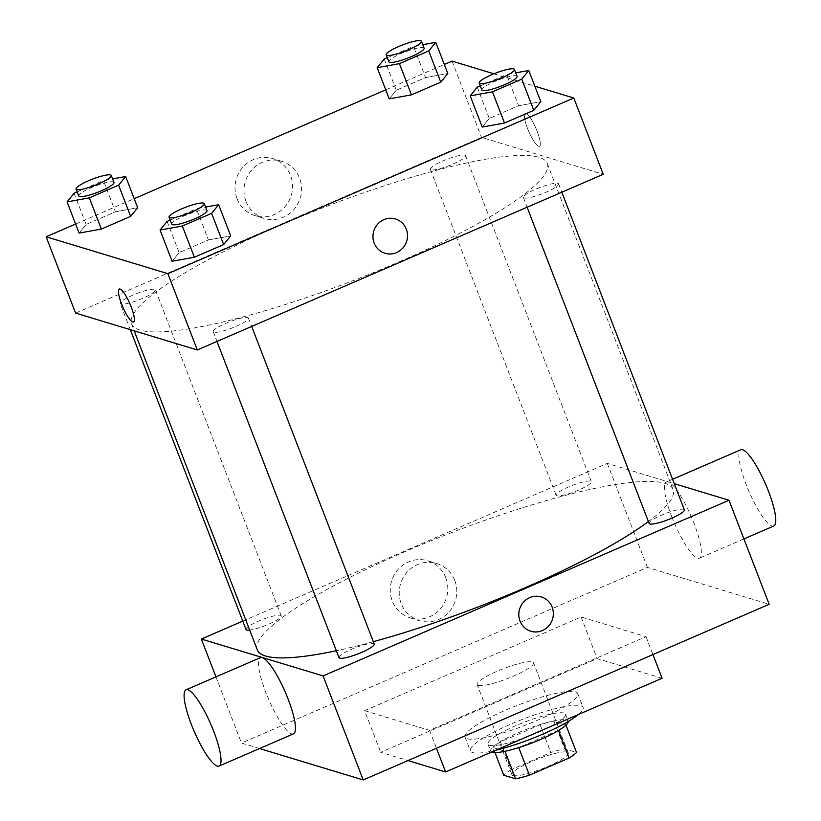 <?xml version="1.0" encoding="UTF-8"?>
<svg xmlns="http://www.w3.org/2000/svg" width="821" height="821" viewBox="0 0 821 821"><rect width="100%" height="100%" fill="white"/><g stroke="black" fill="none" stroke-linecap="round" stroke-linejoin="round"><path stroke-width="0.62" stroke-dasharray="4.11 3.08" d="M478.263 685.391A30.213 5.347 -21.1 0 0 510.375 677.428A30.213 5.347 -21.1 0 0 533.506 662.804A30.213 5.347 -21.1 0 0 503.396 668.694A30.213 5.347 -21.1 0 0 477.134 684.56A30.213 5.347 -21.1 0 0 478.263 685.391M513.053 775.547A30.213 5.347 -21.1 0 0 545.165 767.584A30.213 5.347 -21.1 0 0 568.296 752.96A30.213 5.347 -21.1 0 0 538.186 758.85A30.213 5.347 -21.1 0 0 511.924 774.716A30.213 5.347 -21.1 0 0 513.053 775.547M558.475 730.505L558.393 730.269A40.578 7.184 -21.1 0 0 565.802 724.727L553.898 721.115A40.578 7.184 -21.1 0 0 540.126 724.738L500.43 741.917L511.134 769.667L550.829 752.488A40.578 7.184 -21.1 0 1 564.602 748.865L576.506 752.467M511.134 769.667A40.578 7.184 -21.1 0 0 503.714 775.209M558.393 730.269L518.749 747.623M504.997 751.297L493.011 747.469L494.971 752.549M504.915 751.071A40.578 7.184 -21.1 0 0 518.687 747.449M500.43 741.917A40.578 7.184 -21.1 0 0 493.011 747.469M491.697 752.015A41.543 7.358 158.9 0 1 490.65 751.051A41.543 7.358 158.9 0 1 526.764 729.233A41.543 7.358 158.9 0 1 568.163 721.146A41.543 7.358 158.9 0 1 568.245 721.474M537.888 732.548A41.543 7.358 -21.1 0 0 565.484 714.208A41.543 7.358 -21.1 0 0 524.085 722.306A41.543 7.358 -21.1 0 0 487.972 744.113A41.543 7.358 -21.1 0 0 489.521 745.263A41.543 7.358 -21.1 0 0 537.888 732.548M540.126 724.738L550.829 752.488M553.898 721.115L564.602 748.865M578.579 714.424A60.426 10.694 -21.1 0 0 583.105 707.415A60.426 10.694 -21.1 0 0 522.885 719.186A60.426 10.694 -21.1 0 0 470.361 750.917A60.426 10.694 -21.1 0 0 472.609 752.58A60.426 10.694 -21.1 0 0 495.802 750.24M467.252 738.715A60.426 10.694 -21.1 0 0 531.485 722.788A60.426 10.694 -21.1 0 0 577.748 693.54A60.426 10.694 -21.1 0 0 517.528 705.311A60.426 10.694 -21.1 0 0 465.004 737.042A60.426 10.694 -21.1 0 0 467.252 738.715M662.085 678.279L597.165 658.616L380.667 752.303L407.996 760.574M364.616 710.688L429.537 730.362L646.035 636.675L581.104 617.002L364.616 710.688L380.667 752.303M581.104 617.002L597.165 658.616M259.549 748.536L241.497 743.067L647.42 567.414L769.154 604.287M246.002 629.461A18.883 3.346 158.9 0 1 262.412 619.547A18.883 3.346 158.9 0 1 281.234 615.863A18.883 3.346 158.9 0 1 268.693 624.196A18.883 3.346 158.9 0 1 249.656 630.046M339.001 657.642A18.883 3.346 158.9 0 1 355.411 647.718A18.883 3.346 158.9 0 1 374.232 644.044M684.365 509.841A18.883 3.346 -21.1 0 0 665.544 513.515A18.883 3.346 -21.1 0 0 649.124 523.429M242.78 621.117L607.283 463.383L674.267 483.672M578.815 489.993A18.883 3.346 158.9 0 1 556.125 495.258A18.883 3.346 158.9 0 1 572.545 485.344A18.883 3.346 158.9 0 1 591.356 481.66A18.883 3.346 158.9 0 1 578.815 489.993M373.319 641.683A222.819 39.439 158.9 0 1 336.333 650.735M257.301 649.863A222.819 39.439 158.9 0 1 450.986 532.85A222.819 39.439 158.9 0 1 673.056 489.439A222.819 39.439 158.9 0 1 648.405 521.561M293.477 733.861A41.543 9.052 66.6 0 1 268.672 699.328A41.543 9.052 66.6 0 1 260.483 657.611M215.954 676.884L241.497 743.067M445.793 577.768A29.874 28.673 106.9 0 0 427.7 560.764A29.874 28.673 106.9 0 0 391.586 581.042A29.874 28.673 106.9 0 0 410.377 617.946A29.874 28.673 106.9 0 0 440.097 609.151A29.874 28.673 106.9 0 0 445.793 577.768M607.283 463.383L647.42 567.414M671.742 516.696A41.543 9.052 -113.4 0 0 699.4 558.198A41.543 9.052 -113.4 0 0 691.21 516.481A41.543 9.052 -113.4 0 0 666.406 481.948A41.543 9.052 -113.4 0 0 671.742 516.696M646.035 636.675L652.941 654.573M429.537 730.362L436.444 748.259M454.772 580.488A29.874 28.673 -73.1 0 1 449.066 611.871A29.874 28.673 -73.1 0 1 419.346 620.666A29.874 28.673 -73.1 0 1 400.566 583.762A29.874 28.673 -73.1 0 1 436.669 563.483A29.874 28.673 -73.1 0 1 454.772 580.488M541.285 596.929L541.275 596.929A17.939 17.22 106.9 0 0 529.719 597.626A17.939 17.22 106.9 0 0 518.81 615.134A17.939 17.22 106.9 0 0 530.879 631.257L530.879 631.257M773.823 525.994A41.543 9.052 66.6 0 1 746.166 484.493A41.543 9.052 66.6 0 1 740.829 449.744M399.252 261.817A222.819 39.439 -21.1 0 0 547.279 163.471A222.819 39.439 -21.1 0 0 325.208 206.892A222.819 39.439 -21.1 0 0 131.524 323.895A222.819 39.439 -21.1 0 0 139.827 330.052A222.819 39.439 -21.1 0 0 399.252 261.817M142.905 298.239A18.883 3.346 158.9 0 1 120.225 303.503A18.883 3.346 158.9 0 1 134.685 294.359A18.883 3.346 158.9 0 1 154.748 289.382A18.883 3.346 158.9 0 1 155.456 289.905A18.883 3.346 158.9 0 1 142.905 298.239M524.055 197.994A18.883 3.346 -21.1 0 0 544.128 193.017A18.883 3.346 -21.1 0 0 558.588 183.873A18.883 3.346 -21.1 0 0 539.766 187.557A18.883 3.346 -21.1 0 0 523.346 197.471A18.883 3.346 -21.1 0 0 524.055 197.994M235.914 326.409A18.883 3.346 -21.1 0 0 248.455 318.076A18.883 3.346 -21.1 0 0 229.634 321.76A18.883 3.346 -21.1 0 0 213.224 331.674A18.883 3.346 -21.1 0 0 213.922 332.197A18.883 3.346 -21.1 0 0 235.914 326.409M453.038 164.036A18.883 3.346 -21.1 0 0 465.579 155.703A18.883 3.346 -21.1 0 0 446.757 159.377A18.883 3.346 -21.1 0 0 430.348 169.29A18.883 3.346 -21.1 0 0 431.056 169.814A18.883 3.346 -21.1 0 0 453.038 164.036M75.573 313.078L481.496 137.415L603.23 174.298M425.565 77.564L447.825 73.531L425.565 77.564L396.276 90.238L425.565 77.564L413.527 46.356L422.743 44.683M389.236 98.879L396.276 90.238L389.236 98.879M208.442 239.948L230.701 235.914L208.442 239.948L179.142 252.622L208.442 239.948L196.404 208.739L205.619 207.066M172.102 261.263L179.142 252.622L172.102 261.263M493.893 73.798L534.84 86.205M75.614 224.03L134.203 198.682M385.737 89.828L444.325 64.469M518.564 105.735L540.823 101.701L518.564 105.735L489.275 118.419L518.564 105.735L506.526 74.526L515.742 72.853M482.235 127.06L489.275 118.419L482.235 127.06M115.443 211.767L137.692 207.734L115.443 211.767L86.143 224.441L115.443 211.767L103.395 180.558L112.621 178.886M79.103 233.092L86.143 224.441L79.103 233.092M452.063 61.123L481.496 137.415M237.053 198.682A29.874 28.673 106.9 0 0 255.157 215.697A29.874 28.673 106.9 0 0 291.26 195.419A29.874 28.673 106.9 0 0 272.48 158.504A29.874 28.673 106.9 0 0 242.759 167.31A29.874 28.673 106.9 0 0 237.053 198.682M538.689 146.323A17.939 3.91 -113.4 0 0 539.459 146.312A17.939 3.91 -113.4 0 0 535.918 128.302A17.939 3.91 -113.4 0 0 525.204 113.39A17.939 3.91 -113.4 0 0 528.108 129.892A17.939 3.91 -113.4 0 0 538.689 146.323A17.939 3.91 -113.4 0 0 539.448 146.312A17.939 3.91 -113.4 0 0 535.908 128.302A17.939 3.91 -113.4 0 0 525.204 113.39A17.939 3.91 -113.4 0 0 528.108 129.903A17.939 3.91 -113.4 0 0 538.679 146.323M119.291 289.043L119.281 289.054A17.939 3.91 66.6 0 1 119.291 289.043A17.939 3.91 66.6 0 1 120.051 289.033A17.939 3.91 66.6 0 1 130.631 305.463A17.939 3.91 66.6 0 1 133.536 321.976L133.525 321.976M246.033 201.402A29.874 28.673 106.9 0 0 264.136 218.417A29.874 28.673 106.9 0 0 300.24 198.138A29.874 28.673 106.9 0 0 281.459 161.224A29.874 28.673 106.9 0 0 251.739 170.029A29.874 28.673 106.9 0 0 246.033 201.402M385.028 253.289L385.028 253.289A17.939 17.22 -73.1 0 1 374.16 243.078A17.939 17.22 -73.1 0 1 377.588 224.236A17.939 17.22 -73.1 0 1 395.435 218.95L395.435 218.95M77.164 191.909L103.395 180.558M113.975 182.406A18.883 3.346 -21.1 0 0 95.154 186.08A18.883 3.346 -21.1 0 0 78.744 196.003M74.106 193.233L86.143 224.441M387.286 57.706L413.527 46.356M424.098 48.203A18.883 3.346 -21.1 0 0 405.276 51.877A18.883 3.346 -21.1 0 0 388.867 61.791M384.228 59.03L396.276 90.238M170.163 220.09L196.404 208.739M206.974 210.576A18.883 3.346 -21.1 0 0 188.153 214.26A18.883 3.346 -21.1 0 0 171.743 224.174M167.104 221.413L179.142 252.622M480.295 85.877L506.526 74.526M517.107 76.374A18.883 3.346 -21.1 0 0 498.285 80.058A18.883 3.346 -21.1 0 0 481.865 89.971M477.227 87.211L489.275 118.419M568.296 752.96L533.506 662.804M511.924 774.716L477.134 684.56M487.972 744.113L490.65 751.051M565.484 714.208L568.163 721.146M465.004 737.042L470.361 750.917M577.748 693.54L583.105 707.415M410.377 617.946L419.346 620.666M427.7 560.764L436.669 563.483M672.573 479.279L666.406 481.948M743.929 538.925L699.4 558.198M131.524 323.895L134.203 330.842M547.279 163.471L673.056 489.439M281.234 615.863L155.456 289.905M130.313 329.662L120.225 303.503M523.346 197.471L527.113 207.231M558.588 183.873L561.8 192.217M213.224 331.674L216.99 341.433M248.455 318.076L251.678 326.43M430.348 169.29L556.125 495.258M465.579 155.703L591.356 481.66M281.459 161.224L272.48 158.504M264.136 218.417L255.157 215.697"/><path stroke-width="1.23" d="M558.475 730.505L569.097 758.019A40.578 7.184 -21.1 0 0 576.506 752.467L565.967 725.148M569.097 758.019L529.391 775.198A40.578 7.184 -21.1 0 1 515.619 778.821L503.714 775.209L494.971 752.549M518.749 747.623L529.391 775.198M504.997 751.297L515.619 778.821M568.245 721.474A41.543 7.358 158.9 0 1 540.567 739.475A41.543 7.358 158.9 0 1 491.697 752.015M495.802 750.24A60.426 10.694 -21.1 0 0 578.579 714.424M407.996 760.574L445.598 771.966L662.085 678.279L652.941 654.573M674.267 483.672L729.007 500.256L769.154 604.287L363.221 779.95L259.549 748.536M529.719 597.626A17.939 17.22 -73.1 0 1 541.285 596.929A17.939 17.22 -73.1 0 1 552.554 619.085A17.939 17.22 -73.1 0 1 530.879 631.257A17.939 17.22 -73.1 0 1 518.81 615.134A17.939 17.22 -73.1 0 1 529.719 597.626M729.007 500.256L323.084 675.919L363.221 779.95M249.656 630.046A18.883 3.346 158.9 0 1 246.002 629.461L130.313 329.662M251.678 326.43L374.232 644.044A18.883 3.346 158.9 0 1 361.692 652.377A18.883 3.346 158.9 0 1 339.001 657.642L216.99 341.433M527.113 207.231L649.124 523.429A18.883 3.346 -21.1 0 0 649.832 523.952A18.883 3.346 -21.1 0 0 669.905 518.975A18.883 3.346 -21.1 0 0 684.365 509.841L561.8 192.217M323.084 675.919L201.35 639.036L242.78 621.117M648.405 521.561A222.819 39.439 158.9 0 1 525.03 587.785A222.819 39.439 158.9 0 1 373.319 641.683M336.333 650.735A222.819 39.439 158.9 0 1 257.301 649.863L134.203 330.842M186.059 689.814L260.483 657.611A41.543 9.052 66.6 0 1 288.14 699.112A41.543 9.052 66.6 0 1 293.477 733.861L219.063 766.065A41.543 9.052 -113.4 0 0 213.717 731.316A41.543 9.052 -113.4 0 0 186.059 689.814A41.543 9.052 -113.4 0 0 194.259 731.532A41.543 9.052 -113.4 0 0 219.063 766.065M201.35 639.036L215.954 676.884M436.444 748.259L445.598 771.966M530.879 631.257A17.939 17.22 106.9 0 0 552.554 619.085A17.939 17.22 106.9 0 0 541.275 596.929M672.573 479.279L740.829 449.744A41.543 9.052 66.6 0 1 765.624 484.277A41.543 9.052 66.6 0 1 773.823 525.994L743.929 538.925M534.84 86.205L573.797 98.007L603.23 174.298L197.307 349.962L75.573 313.078L46.14 236.787L75.614 224.03M573.797 98.007L167.864 273.67L197.307 349.962M374.16 243.078A17.939 17.22 -73.1 0 1 377.588 224.236A17.939 17.22 -73.1 0 1 395.435 218.95A17.939 17.22 -73.1 0 1 406.713 241.117A17.939 17.22 -73.1 0 1 385.028 253.289A17.939 17.22 -73.1 0 1 374.16 243.078M447.825 73.531L440.785 82.172L411.485 94.846L389.236 98.879L411.485 94.846L440.785 82.172L447.825 73.531L435.777 42.323L428.736 50.964L399.447 63.638L377.188 67.671L384.228 59.03L387.286 57.706M230.701 235.914L223.661 244.555L194.361 257.23L172.102 261.263L194.361 257.23L223.661 244.555L230.701 235.914L218.653 204.706L211.613 213.347L182.324 226.021L160.064 230.054L167.104 221.413L170.163 220.09M444.325 64.469L452.063 61.123L493.893 73.798M134.203 198.682L385.737 89.828M167.864 273.67L46.14 236.787M540.823 101.701L533.783 110.353L504.494 123.027L482.235 127.06L504.494 123.027L533.783 110.353L540.823 101.701L528.786 70.493L521.745 79.134L492.446 91.819L470.187 95.852L477.227 87.211L480.295 85.877M137.692 207.734L130.652 216.375L101.363 229.059L79.103 233.092L101.363 229.059L130.652 216.375L137.692 207.734L125.654 176.525L118.614 185.166L89.315 197.851L67.065 201.884L74.106 193.233L77.164 191.909M120.051 289.043A17.939 3.91 66.6 0 1 130.621 305.463A17.939 3.91 66.6 0 1 133.525 321.976A17.939 3.91 66.6 0 1 122.822 307.064A17.939 3.91 66.6 0 1 119.281 289.054A17.939 3.91 66.6 0 1 120.051 289.043M133.536 321.976A17.939 3.91 66.6 0 1 122.822 307.064A17.939 3.91 66.6 0 1 119.281 289.043M395.435 218.95A17.939 17.22 -73.1 0 1 406.713 241.117A17.939 17.22 -73.1 0 1 385.028 253.289M112.621 178.886L125.654 176.525M76.066 189.066L78.744 196.003A18.883 3.346 -21.1 0 0 79.442 196.527A18.883 3.346 -21.1 0 0 99.515 191.55A18.883 3.346 -21.1 0 0 113.975 182.406L111.297 175.468A18.883 3.346 -21.1 0 0 92.475 179.152A18.883 3.346 -21.1 0 0 76.066 189.066A18.883 3.346 -21.1 0 0 76.764 189.589A18.883 3.346 -21.1 0 0 96.837 184.612A18.883 3.346 -21.1 0 0 111.297 175.468M118.614 185.166L130.652 216.375M89.315 197.851L101.363 229.059M67.065 201.884L79.103 233.092M422.743 44.683L435.777 42.323M386.188 54.863L388.867 61.791A18.883 3.346 -21.1 0 0 389.575 62.314A18.883 3.346 -21.1 0 0 409.638 57.337A18.883 3.346 -21.1 0 0 424.098 48.203L421.43 41.266A18.883 3.346 -21.1 0 0 402.608 44.939A18.883 3.346 -21.1 0 0 386.188 54.863A18.883 3.346 -21.1 0 0 386.896 55.376A18.883 3.346 -21.1 0 0 406.97 50.399A18.883 3.346 -21.1 0 0 421.43 41.266M428.736 50.964L440.785 82.172M399.447 63.638L411.485 94.846M377.188 67.671L389.236 98.879M205.619 207.066L218.653 204.706M169.064 217.237L171.743 224.174A18.883 3.346 -21.1 0 0 172.451 224.697A18.883 3.346 -21.1 0 0 192.514 219.72A18.883 3.346 -21.1 0 0 206.974 210.576L204.296 203.649A18.883 3.346 -21.1 0 0 185.484 207.323A18.883 3.346 -21.1 0 0 169.064 217.237A18.883 3.346 -21.1 0 0 169.773 217.76A18.883 3.346 -21.1 0 0 189.836 212.783A18.883 3.346 -21.1 0 0 204.296 203.649M211.613 213.347L223.661 244.555M182.324 226.021L194.361 257.23M160.064 230.054L172.102 261.263M515.742 72.853L528.786 70.493M479.197 83.034L481.865 89.971A18.883 3.346 -21.1 0 0 482.574 90.495A18.883 3.346 -21.1 0 0 502.647 85.517A18.883 3.346 -21.1 0 0 517.107 76.374L514.428 69.436A18.883 3.346 -21.1 0 0 495.607 73.12A18.883 3.346 -21.1 0 0 479.197 83.034A18.883 3.346 -21.1 0 0 479.895 83.557A18.883 3.346 -21.1 0 0 499.968 78.58A18.883 3.346 -21.1 0 0 514.428 69.436M521.745 79.134L533.783 110.353M492.446 91.819L504.494 123.027M470.187 95.852L482.235 127.06"/></g></svg>
